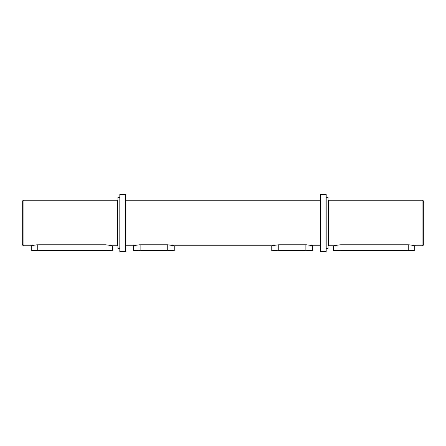 <?xml version="1.0" encoding="UTF-8"?>
<svg xmlns="http://www.w3.org/2000/svg" width="446" height="446" viewBox="0 0 446 446"><rect width="100%" height="100%" fill="white"/><g stroke="black" fill="none" stroke-linecap="round" stroke-linejoin="round"><path stroke-width="0.67" d="M423.7 201.876L423.7 244.124A1.622 1.622 0 0 1 422.078 245.752L415.577 245.752L409.077 244.804L340.008 244.804L333.508 245.752L328.306 245.752L328.306 200.248L422.078 200.248A1.622 1.622 0 0 1 423.7 201.876M22.3 244.124L22.3 201.876A1.622 1.622 0 0 1 23.922 200.248L23.922 245.752A1.622 1.622 0 0 1 22.3 244.124M312.657 245.607L312.378 245.534L312.378 250.624L271.753 250.624L271.753 245.752L174.247 245.752L167.746 244.804L139.308 244.804L132.808 245.752L125.493 245.752M320.507 245.752L313.192 245.752L306.692 244.804L278.254 244.804L271.753 245.752M23.922 200.248L117.694 200.248L117.694 245.752L112.492 245.752L105.992 244.804L36.923 244.804L30.423 245.752L23.922 245.752M320.507 200.248L125.493 200.248M312.791 245.64L313.192 245.752M333.508 245.752L333.508 250.624L414.763 250.624L414.763 245.534L415.042 245.607M415.17 245.64L415.577 245.752M112.492 245.752L112.492 250.624L31.237 250.624L31.237 245.534M174.247 245.752L174.247 250.624L133.622 250.624L133.622 245.534M125.493 251.438L125.493 194.562L119.807 194.562L119.807 251.438L125.493 251.438M119.807 197.528L117.939 197.528L117.939 248.472L119.807 248.472M320.507 194.562L326.193 194.562L326.193 251.438L320.507 251.438L320.507 194.562M326.193 197.528L328.061 197.528L328.061 248.472L326.193 248.472M422.078 245.752L422.078 200.248M37.737 250.624L37.737 244.804M105.992 250.624L105.992 244.804M167.746 250.624L167.746 244.804M140.122 250.624L140.122 244.804M408.263 250.624L408.263 244.804M340.008 250.624L340.008 244.804M305.878 250.624L305.878 244.804M278.254 250.624L278.254 244.804"/></g></svg>
